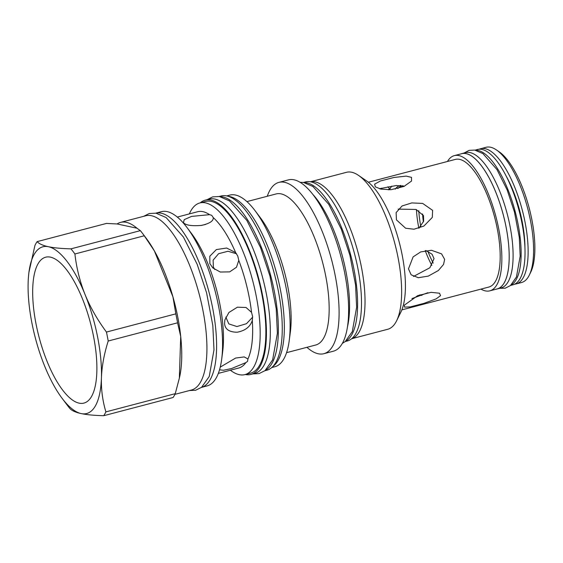 <?xml version="1.0" encoding="UTF-8"?>
<svg xmlns="http://www.w3.org/2000/svg" width="563" height="563" viewBox="0 0 563 563"><rect width="100%" height="100%" fill="white"/><g stroke="black" fill="none" stroke-linecap="round" stroke-linejoin="round"><path stroke-width="0.84" d="M396.648 320.713L400.912 312.043A73.26 25.898 -104.7 0 0 399.273 242.343A73.26 25.898 -104.7 0 0 366.471 180.829L358.497 175.374A81.149 28.685 75.3 0 1 394.832 243.512A81.149 28.685 75.3 0 1 396.648 320.713A81.149 28.685 75.3 0 1 395.909 322.113A81.149 28.685 -104.7 0 1 387.696 329.285L351.636 338.75M310.431 181.772L346.484 172.306A81.149 28.685 75.3 0 1 358.497 175.374M310.473 181.779A81.149 28.685 75.3 0 1 354.514 240.485A81.149 28.685 75.3 0 1 359.293 331.727A81.149 28.685 -104.7 0 1 351.671 338.715M303.541 182.461L305.625 181.919A82.226 29.065 -104.7 0 1 345.83 227.438A82.226 29.065 75.3 0 1 347.378 340.981L345.295 341.523M304.301 182.602A82.226 29.065 -104.7 0 1 341.931 228.465A82.226 29.065 75.3 0 1 345.893 341.03M312.711 194.263A82.184 29.051 75.3 0 1 347.491 326.744M323.873 353.698L333.387 351.199A88.56 31.303 -104.7 0 0 342.353 343.381A88.56 31.303 -104.7 0 0 336.843 242.913A88.56 31.303 -104.7 0 0 288.418 179.886L278.903 182.384A88.56 31.303 75.3 0 1 327.328 245.412A88.56 31.303 75.3 0 1 332.839 345.879A88.56 31.303 -104.7 0 1 323.873 353.698A88.56 31.303 -104.7 0 1 306.934 347.322M278.903 182.384A88.56 31.303 75.3 0 0 269.937 190.203A88.56 31.303 -104.7 0 0 267.277 196.262M246.918 201.603L276.095 193.946A78.088 27.601 75.3 0 1 318.792 249.522A78.088 27.601 75.3 0 1 323.648 338.11A78.088 27.601 -104.7 0 1 315.744 345.006L286.567 352.663M226.671 195.917L229.81 195.094A88.736 31.366 75.3 0 1 255.159 210.815L260.38 217.761A78.088 27.601 75.3 0 1 290.36 331.973L289.227 340.594A88.736 31.366 75.3 0 1 283.843 358.905A88.736 31.366 -104.7 0 1 274.864 366.738L271.725 367.562M255.159 210.815A88.736 31.366 75.3 0 1 289.227 340.594M272.844 366.492A88.736 31.366 -104.7 0 0 278.073 360.419A88.736 31.366 75.3 0 0 274.287 265.215A88.736 31.366 75.3 0 0 228.17 196.297M250.95 374.402A90.066 31.838 75.3 0 0 249.254 250.028A90.066 31.838 -104.7 0 0 205.214 200.168L209.112 199.14A90.066 31.838 -104.7 0 1 253.153 249.008A90.066 31.838 75.3 0 1 254.849 373.375L250.95 374.402A90.066 31.838 75.3 0 1 245.327 374.494M205.214 200.168A90.066 31.838 -104.7 0 0 200.273 202.842M244.919 374.599L250.612 373.107A88.736 31.366 -104.7 0 0 259.592 365.274A88.736 31.366 -104.7 0 0 254.075 264.61A88.736 31.366 -104.7 0 0 205.558 201.455L199.865 202.954A88.736 31.366 75.3 0 1 248.382 266.102A88.736 31.366 75.3 0 1 253.899 366.766A88.736 31.366 -104.7 0 1 244.919 374.599A88.736 31.366 -104.7 0 1 230.373 370.222M199.865 202.954A88.736 31.366 75.3 0 0 190.878 210.787A88.736 31.366 -104.7 0 0 189.337 213.912M177.303 217.072L197.733 211.709A80.805 28.565 75.3 0 1 209.549 214.665L211.695 215.291L213.25 217.585A80.805 28.565 75.3 0 1 235.637 252.597L237.762 256.066L238.789 260.387A80.805 28.565 75.3 0 1 251.541 312.359L252.618 316.582L252.294 320.46A80.805 28.565 75.3 0 1 247.938 358.948L247.551 361.397L245.855 362.607L231.527 368.561L223.504 370.243L219.528 369.828M252.428 319.946L252.294 320.46C250.225 326.829 245.172 330.748 237.143 332.212C229.247 332.149 225.066 329.292 224.595 323.634L224.855 319.953L228.93 312.465L237.396 307.194L246.045 307.489L251.541 312.359M213.25 217.585C213.651 220.907 209.732 223.511 201.491 225.411C192.483 226.15 186.656 225.418 184.017 223.201L183.432 222.624L184.235 219.633L191.54 216.41L209.549 214.665M155.768 213.145L161.349 211.681A90.066 31.838 75.3 0 1 187.085 227.642L191.631 233.687A80.805 28.565 75.3 0 1 222.652 351.875L221.66 359.377A90.066 31.838 75.3 0 1 216.199 377.963A90.066 31.838 -104.7 0 1 207.085 385.915L201.505 387.379A90.066 31.838 -104.7 0 0 210.238 379.525A90.066 31.838 75.3 0 0 204.812 277.897A90.066 31.838 75.3 0 0 155.789 213.152M220.253 367.111L235.615 358.061L244.194 356.921L247.938 358.948M238.789 260.387L236.481 267.235L229.697 271.873L220.295 272.028L212.863 267.96L209.865 263.632L209.809 256.214L216.368 249.571L226.657 248.037L235.637 252.597M236.573 253.793L228.022 251.26L218.599 253.695L213.103 260.169L213.363 266.989L214.784 269.529M225.826 317.103L228.852 323.929L236.939 326.547L246.467 323.697L252.66 317.145M205.53 224.475L200.85 225.51M218.338 373.382L238.761 368.019A80.805 28.565 -104.7 0 0 245.855 362.607M91.565 396.436A75.414 26.658 75.3 0 1 83.936 403.094A75.414 26.658 75.3 0 1 42.697 349.419A75.414 26.658 75.3 0 1 38.002 263.864A75.414 26.658 75.3 0 1 45.638 257.207A75.414 26.658 75.3 0 1 86.871 310.875A75.414 26.658 75.3 0 1 91.565 396.436M62.043 398.238L67.328 405.276A96.963 34.273 -104.7 0 0 69.861 408.492C71.909 410.687 75.674 412.383 81.163 413.58C86.765 414.748 94.288 415.459 103.719 415.712A96.963 34.273 -104.7 0 0 105.893 411.884C102.586 400.821 101.094 389.505 101.424 377.928C101.854 366.295 104.113 353.993 108.209 341.016A96.963 34.273 -104.7 0 0 106.449 332.064C97.385 319.777 90.249 307.25 85.048 294.498C79.925 281.683 76.547 268.178 74.9 253.976A96.963 34.273 -104.7 0 0 70.966 248.853C61.515 248.6 53.992 247.889 48.411 246.721A86.188 30.465 -104.7 0 0 28.952 272.182A86.188 30.465 -104.7 0 0 28.15 282.366A86.188 30.465 -104.7 0 0 44.526 365.795A86.188 30.465 -104.7 0 0 62.043 398.238A86.188 30.465 -104.7 0 0 81.163 413.58A86.188 30.465 -104.7 0 0 101.424 377.928A86.188 30.465 -104.7 0 0 85.048 294.498A86.188 30.465 -104.7 0 0 48.411 246.721C42.908 245.517 39.143 243.828 37.109 241.633A96.963 34.273 -104.7 0 0 34.934 245.454L28.952 272.182M103.719 415.712L173.101 397.499A96.963 34.273 75.3 0 0 175.269 393.671L179.351 378.153L180.709 336.442L177.584 322.81A96.963 34.273 -104.7 0 0 175.825 313.851L172.94 296.849L154.368 250.887L144.276 235.77A96.963 34.273 -104.7 0 0 142.875 233.856A96.963 34.273 -104.7 0 0 140.342 230.64L136.985 228.212L117.055 223.961L106.484 223.42L37.109 241.633M175.269 393.671L105.893 411.884M177.584 322.81L108.209 341.016M175.825 313.851L106.449 332.064M142.875 233.856L146.26 238.36A90.066 31.838 75.3 0 1 154.368 250.887A90.066 31.838 -104.7 0 1 172.94 296.849A90.066 31.838 75.3 0 1 180.709 336.442A90.066 31.838 -104.7 0 1 179.351 378.153M144.276 235.77L74.9 253.976M140.342 230.64L70.966 248.853M136.985 228.212A90.066 31.838 -104.7 0 0 120.524 222.399A90.066 31.838 -104.7 0 0 117.055 223.961M174.938 394.353L191.448 390.018A90.066 31.838 75.3 0 0 189.752 265.652A90.066 31.838 -104.7 0 0 145.711 215.784L120.524 222.399M187.085 227.642A90.066 31.838 75.3 0 1 221.66 359.377M411.94 298.587L427.887 292.711M387.914 186.782L389.364 188.457L388.336 189.83M421.898 295.406A57.961 20.486 75.3 0 1 419.935 294.787M389.554 189.801A57.961 20.486 75.3 0 1 390.293 188.352A57.961 20.486 -104.7 0 1 391.869 186.086M440.54 295.652L436.121 298.897L423.946 303.366L410.42 306.863L404.53 307.138L404.368 305.146L417.676 295.666L431.068 292.324L439.513 293.224L440.54 295.652M380.039 188.894L381.559 188.183M401.862 309.882L488.846 287.046A65.977 23.322 -104.7 0 0 495.524 281.219A65.977 23.322 75.3 0 0 491.422 206.368A65.977 23.322 75.3 0 0 455.34 159.413L368.364 182.243M408.471 268.868L413.122 256.883L420.688 251.921L431.469 250.289L441.568 253.871L444.643 259.374L443.531 264.462L438.373 270.522L428.302 276.102L418.33 277.721L411.138 274.807L408.471 268.868M396.443 219.873L396.127 212.603L402.073 205.959L411.792 202.926L422.672 203.419L432.623 210.372L432.3 217.417L423.911 226.044L413.995 229.218L405.599 228.226L396.443 219.873M375.338 186.86L374.613 184.157L380.398 180.983L394.016 177.465L406.169 176.113L411.511 177.359L411.532 181.047L403.967 186.444L390.968 189.717L380.912 189.105L375.338 186.86M413.467 276.475L429.879 267.749L434.045 258.635L432.053 254.223L425.917 250.528M418.921 228.219L423.657 221.16L423.482 215.594L416.022 209.45L398.14 209.119M404.396 186.247L396.218 185.544L379.427 188.725M431.856 265.419A53.914 19.058 75.3 0 1 425.234 250.641M418.872 228.24A53.914 19.058 75.3 0 1 416.437 209.605M433.2 263.104A52.19 18.445 75.3 0 1 427.866 251.274M420.765 226.312A52.19 18.445 75.3 0 1 418.773 210.668M423.39 221.963A43.098 15.236 75.3 0 1 422.595 213.968M447.451 161.482A69.903 24.709 75.3 0 1 454.348 155.62A69.903 24.709 75.3 0 1 492.569 205.368A69.903 24.709 75.3 0 1 496.918 284.667A69.903 24.709 -104.7 0 1 489.845 290.839A69.903 24.709 -104.7 0 1 480.957 289.115M489.845 290.839L497.171 288.918A69.903 24.709 -104.7 0 0 504.251 282.746A69.903 24.709 -104.7 0 0 499.895 203.447A69.903 24.709 -104.7 0 0 461.681 153.699L454.348 155.62M496.334 289.136A69.946 24.723 75.3 0 0 497.185 288.96A69.946 24.723 75.3 0 0 495.869 192.377A69.946 24.723 -104.7 0 0 461.667 153.657A69.946 24.723 -104.7 0 0 460.837 153.917M497.185 288.96L501.084 287.932A69.946 24.723 75.3 0 0 499.768 191.35A69.946 24.723 -104.7 0 0 465.566 152.629L461.667 153.657M511.007 285.089A69.946 24.723 75.3 0 0 507.798 189.245A69.946 24.723 -104.7 0 0 475.608 150.237M510.606 285.434L513.013 284.801A69.946 24.723 75.3 0 0 511.697 188.218A69.946 24.723 -104.7 0 0 477.501 149.498L475.088 150.131M506.306 176.325A62.359 22.041 75.3 0 1 524.927 247.284M514.645 284.195A69.903 24.709 -104.7 0 0 516.123 283.942A69.903 24.709 -104.7 0 0 523.196 277.77A69.903 24.709 -104.7 0 0 518.847 198.472A69.903 24.709 -104.7 0 0 480.626 148.723A69.903 24.709 -104.7 0 0 479.212 149.223M516.123 283.942L521.584 282.506A69.903 24.709 -104.7 0 0 528.657 276.334A69.903 24.709 -104.7 0 0 529.297 275.124A69.903 24.709 -104.7 0 0 527.735 208.627A69.903 24.709 -104.7 0 0 496.432 149.934A69.903 24.709 -104.7 0 0 486.087 147.288L480.626 148.723M529.297 275.124L530.74 272.189A67.229 23.766 -104.7 0 0 529.234 208.233A67.229 23.766 -104.7 0 0 499.135 151.778L496.432 149.934M265.63 370.144A90.066 31.838 75.3 0 0 261.19 246.897A90.066 31.838 -104.7 0 0 220.091 196.663M264.906 370.735L266.785 370.243A90.066 31.838 75.3 0 0 265.089 245.876A90.066 31.838 -104.7 0 0 221.048 196.008L219.169 196.501M400.863 185.445A54.695 19.332 -104.7 0 0 395.233 189.161M403.136 185.783L401.855 185.931A53.914 19.058 -104.7 0 0 397.865 188.577M300.086 182.306L303.492 182.454L312.901 186.494L328.75 204.327L341.291 229.162L349.876 255.166L355.563 284.899L356.639 307.229L352.297 331.579L345.21 341.593L342.36 343.36M207.093 199.675L212.652 196.874L219.345 196.529L229.5 200.892L246.805 220.372L260.549 247.593L269.973 276.13L276.208 308.749L277.39 333.226L272.647 359.841L264.997 370.665L259.008 373.621L252.829 373.909M143.692 216.319L149.251 213.518L155.944 213.173L166.099 217.536L183.404 237.009L197.149 264.237L206.572 292.774L212.807 325.393L213.989 349.869L209.246 376.485L201.596 387.309L195.607 390.265L189.428 390.546M464.081 153.023L469.134 150.356L474.693 150.068L482.934 153.593L496.974 169.576L507.157 189.942L514.441 211.991L519.262 237.206L520.177 256.165L516.454 276.975L510.465 285.547L505.271 288.172L499.599 288.326"/></g></svg>
